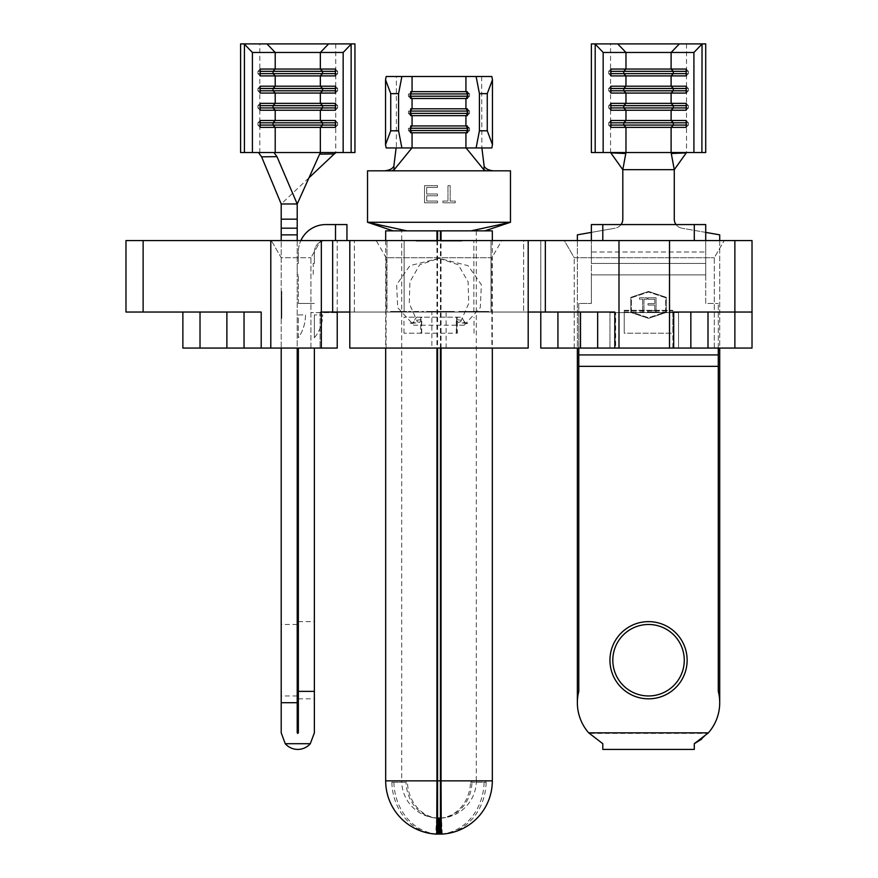 <?xml version="1.0" encoding="UTF-8"?>
<svg xmlns="http://www.w3.org/2000/svg" width="878" height="878" viewBox="0 0 878 878"><rect width="100%" height="100%" fill="white"/><g stroke="black" fill="none" stroke-linecap="round" stroke-linejoin="round"><path stroke-width="0.66" stroke-dasharray="4.39 3.29" d="M491.889 348.061L386.111 348.061L491.889 348.061L491.889 257.726L386.111 257.726L376.212 240.572L501.788 240.572L376.212 240.572M386.111 348.061L386.111 257.726L491.889 257.726L501.788 240.572M349.806 348.061L431.866 348.061L431.866 312.041L349.806 312.041M426.543 312.041L454.398 312.041L426.543 312.041L426.543 311.471L441.919 311.471L441.919 312.041M406.744 312.041L390.622 312.041L406.744 312.041L393.19 312.041L406.744 312.041L393.19 312.041L406.744 312.041L406.744 311.471L406.744 312.041L406.744 311.471L393.19 311.471L393.19 312.041L393.19 311.471L406.744 311.471L406.744 312.041L406.744 311.471L393.19 311.471L393.19 312.041L393.19 311.471L406.744 311.471L406.744 312.041M226.886 312.041L244.04 312.041L244.04 348.061L244.04 312.041L200.019 312.041L226.886 312.041L226.886 348.061L321.337 348.061L320.075 348.061L321.337 348.061L321.337 312.041L320.075 312.041L580.501 312.041L540.771 312.041L540.771 240.572L523.617 240.572L540.771 240.572L540.771 348.061L618.99 348.061L618.99 240.572L752.018 240.572L752.018 312.041L673.7 312.041L752.018 312.041L690.843 312.041L690.843 348.061L707.997 348.061L707.997 312.041M540.771 312.041L320.075 312.041L614.809 312.041L580.501 312.041L597.655 312.041L597.655 348.061L597.655 312.041L614.809 312.041L614.809 348.061M414.811 312.041L423.602 312.041L408.577 311.471L408.577 312.041L408.577 311.471L423.602 311.471L423.602 312.041L423.602 311.471L417.379 311.471L417.379 312.041L417.379 311.471L414.811 311.471L414.811 312.041M473.868 312.041L458.788 312.041L488.848 312.041L473.868 312.041L473.868 311.471L458.788 311.471L458.788 312.041M321.337 312.041L321.337 240.572L618.99 240.572M337.229 312.041L337.229 240.572L337.229 348.061L337.229 312.612L310.933 312.612L337.229 312.612L337.229 348.061L321.337 348.061M261.194 348.061L261.194 312.041L125.982 312.041L125.982 240.572L321.337 240.572M528.194 348.061L431.866 348.061M618.99 348.061L690.843 348.061L690.843 312.041L673.7 312.041L673.7 348.061M734.875 240.572L734.875 348.061L707.997 348.061M734.875 348.061L752.018 348.061L752.018 312.041M615.665 348.061L714.286 348.061L615.665 348.061L615.665 312.612L609.947 312.612L678.551 312.612L678.551 348.061L678.551 312.612L615.665 312.612M446.134 348.061L446.134 312.041L528.194 312.041L528.194 240.572M491.032 240.572L473.879 240.572L491.032 240.572L491.032 312.041L473.879 312.041L491.032 312.041L491.032 240.572M431.866 312.041L404.121 312.041L404.121 240.572L473.879 240.572L404.121 240.572L404.121 312.041L386.968 312.041L386.968 240.572L386.968 312.041L446.134 312.041M523.617 240.572L337.229 240.572L523.617 240.572L523.617 312.041L523.617 240.572M452.576 240.572L440.284 240.572L461.905 240.572L452.576 240.572L452.576 241.143L461.543 241.143L461.543 240.572M271.302 240.572L320.832 240.572L271.302 240.572L281.201 257.726L310.933 257.726L281.201 257.726L271.302 240.572M564.313 240.572L724.196 240.572L564.313 240.572L574.212 257.726L714.286 257.726L574.212 257.726L564.313 240.572M428.387 240.572L416.095 240.572L437.716 240.572L428.387 240.572L428.387 241.143L437.354 241.143L437.354 240.572M669.519 348.061L669.519 240.572M270.797 348.061L270.797 240.572M182.865 348.061L200.019 348.061L200.019 312.041L182.865 312.041L182.865 348.061M226.886 348.061L200.019 348.061M281.201 348.061L310.933 348.061L281.201 348.061L281.201 240.572M310.933 348.061L310.933 257.726L320.832 240.572L310.933 257.726L310.933 348.061M574.212 348.061L574.212 257.726L574.212 348.061M714.286 348.061L714.286 257.726L724.196 240.572L714.286 257.726L714.286 348.061M609.947 312.612L609.947 348.061L609.947 312.612M461.543 241.143L458.579 241.143L458.579 240.572M458.579 241.143L451.094 241.143L451.094 240.572L451.094 241.143L443.609 241.143L443.609 240.572M443.609 241.143L440.646 241.143L440.646 240.572M440.646 241.143L449.613 241.143L449.613 240.572M449.613 241.143L440.284 241.143L440.284 240.572M440.284 241.143L443.247 241.143L443.247 240.572M443.247 241.143L458.942 241.143L458.942 240.572M458.942 241.143L461.905 241.143L461.905 240.572M461.905 241.143L452.576 241.143M437.354 241.143L434.39 241.143L434.39 240.572M434.39 241.143L426.906 241.143L426.906 240.572L426.906 241.143L419.421 241.143L419.421 240.572M419.421 241.143L416.457 241.143L416.457 240.572M416.457 241.143L425.424 241.143L425.424 240.572M425.424 241.143L416.095 241.143L416.095 240.572M416.095 241.143L419.058 241.143L419.058 240.572M419.058 241.143L434.753 241.143L434.753 240.572M434.753 241.143L437.716 241.143L437.716 240.572M437.716 241.143L428.387 241.143M690.843 348.061L690.843 312.041M182.865 312.041L200.019 312.041M320.075 312.041L320.075 348.061L320.075 312.041M390.622 311.471L390.622 312.041L390.622 311.471L406.744 311.471L390.622 311.471M441.919 311.471L454.398 311.471L454.398 312.041L454.398 311.471L452.148 311.471L452.148 312.041L452.148 311.471L441.755 311.471L441.755 312.041M441.755 311.471L429.101 311.471L429.101 312.041M429.101 311.471L441.941 311.471L441.941 312.041L441.952 311.471L454.398 311.471L430.165 311.471L430.165 312.041M430.165 311.471L426.543 311.471M458.788 311.471L473.637 311.471L473.637 312.041M473.637 311.471L488.848 311.471L488.848 312.041M488.848 311.471L473.868 311.471M473.758 311.471L486.28 311.471L461.356 311.471L486.28 312.041L461.356 312.041L473.758 312.041L473.758 311.471M486.28 311.471L486.28 312.041M461.356 311.471L461.356 312.041M687.134 660.223A38.588 38.588 0 0 1 648.535 698.822A38.588 38.588 0 0 1 609.947 660.223A38.588 38.588 0 0 1 648.535 621.635A38.588 38.588 0 0 1 687.134 660.223M684.269 660.223A35.735 35.735 0 0 1 648.535 695.958A35.735 35.735 0 0 1 612.811 660.223A35.735 35.735 0 0 1 648.535 624.488A35.735 35.735 0 0 1 684.269 660.223M701.621 739.155L708.392 732.834L588.677 732.834A45.744 45.744 0 0 1 577.362 702.707A45.744 45.744 0 0 0 588.677 732.834A45.744 45.744 0 0 1 577.362 702.707L577.362 234.854L615.248 228.181L591.366 232.385M694.279 749.417L694.279 743.699M602.802 743.699L602.802 749.417M707.887 733.404L708.392 732.834L707.887 733.404L589.193 733.404M705.714 232.385L681.822 228.181L719.719 234.854L719.719 702.707A45.744 45.744 0 0 1 708.392 732.834A45.744 45.744 0 0 0 718.292 691.37L718.292 366.356L578.789 366.356L578.789 691.37A45.744 45.744 0 0 0 577.362 702.707M624.236 310.329L624.236 333.201L624.236 310.329L672.833 310.329L624.236 310.329L624.236 333.201L672.833 333.201L672.833 310.329L672.833 333.201L672.833 310.329L672.833 333.201L624.236 333.201L624.236 310.329L672.833 310.329M718.292 366.356L578.789 366.356L718.292 366.356L718.292 354.921L578.789 354.921L718.292 354.921L718.292 303.47L718.292 348.061M578.789 348.061L578.789 303.47L591.366 303.47L578.789 303.47L578.789 366.356M591.366 303.47L591.366 274.88L705.714 274.88L591.366 274.88L591.366 303.47M705.714 274.88L705.714 303.47L718.292 303.47L705.714 303.47L705.714 263.444L591.366 263.444L591.366 252.008L591.366 263.444L705.714 263.444L705.714 252.008L705.714 274.88L591.366 274.88L591.366 263.444L705.714 263.444L591.366 263.444L591.366 274.88L705.714 274.88M656.053 312.041L656.053 297.752L647.986 297.752L647.986 299.211L654.769 299.211L654.769 303.612L647.986 303.612L647.986 305.083L654.769 305.083L654.769 310.571L647.986 310.571L647.986 312.041L656.053 312.041L656.053 297.752L647.986 297.752L647.986 299.211L654.769 299.211L654.769 303.612L647.986 303.612L647.986 305.083L654.769 305.083L654.769 310.571L647.986 310.571L647.986 312.041L656.053 312.041M631.392 312.041L631.392 297.752L648.535 292.034L665.689 297.752L665.689 312.041L648.535 317.759L631.392 312.041L631.392 297.752L648.535 292.034L665.689 297.752L665.689 312.041L648.535 317.759L631.392 312.041M643.958 299.211L647.075 299.211L647.075 297.752L639.557 297.752L639.557 299.211L642.674 299.211L642.674 312.041L643.958 312.041L643.958 299.211L647.075 299.211L647.075 297.752L639.557 297.752L639.557 299.211L642.674 299.211L642.674 312.041L643.958 312.041L643.958 299.211M705.714 43.9L591.366 43.9M671.461 152.531L705.714 152.531M625.619 152.531L591.366 152.531M686.519 43.9L686.519 152.531L610.561 152.531L610.561 43.9M676.027 224.57A9.153 9.153 0 0 0 681.822 228.181A9.153 9.153 0 0 1 674.271 219.171L674.271 169.684L622.809 169.684L622.809 219.171A9.153 9.153 0 0 1 615.248 228.181A9.153 9.153 0 0 0 621.053 224.57M666.259 297.335L666.259 312.458L648.535 318.363L630.821 312.458L630.821 297.335L648.535 291.43L666.259 297.335L666.259 312.458L648.535 318.363L630.821 312.458L630.821 297.335L648.535 291.43L666.259 297.335M719.719 702.707A45.744 45.744 0 0 1 708.392 732.834L588.677 732.834L708.392 732.834M719.719 240.572L719.719 348.061M577.362 240.572L577.362 348.061M591.366 252.008L591.366 224.57L705.714 224.57L705.714 252.008L705.714 240.572L591.366 240.572L591.366 252.008L705.714 252.008L591.366 252.008M705.714 240.572L591.366 240.572M686.19 125.082L688.385 125.082L686.19 127.376M686.19 122.799L688.385 122.799L688.385 125.082M686.19 120.516L688.385 122.799M610.89 125.082L608.695 125.082L610.89 127.376M610.89 122.799L608.695 122.799L608.695 125.082M610.89 120.516L608.695 122.799M686.19 107.939L688.385 107.939L686.19 110.222M686.19 105.645L688.385 105.645L688.385 107.939M686.19 103.363L688.385 105.645M610.89 107.939L608.695 107.939L610.89 110.222M610.89 105.645L608.695 105.645L608.695 107.939M610.89 103.363L608.695 105.645M686.19 90.785L688.385 90.785L686.19 93.068M686.19 88.491L688.385 88.491L688.385 90.785M686.19 86.209L688.385 88.491M610.89 90.785L608.695 90.785L610.89 93.068M610.89 88.491L608.695 88.491L608.695 90.785M610.89 86.209L608.695 88.491M686.19 73.631L688.385 73.631L686.19 75.914M686.19 71.348L688.385 71.348L688.385 73.631M686.19 69.055L688.385 71.348M610.89 73.631L608.695 73.631L610.89 75.914M610.89 71.348L608.695 71.348L608.695 73.631M610.89 69.055L608.695 71.348M718.292 354.921L578.789 354.921M410.695 130.515L408.446 130.515L408.446 128.232L410.695 125.938M410.695 128.232L408.446 128.232M410.695 96.218L408.446 96.218L408.446 93.924L410.695 91.641M410.695 93.924L408.446 93.924M410.695 113.361L408.446 113.361L408.446 111.078L410.695 108.795M410.695 111.078L408.446 111.078M460.39 317.188L403.979 317.188L460.39 317.188A8.001 3.775 90 0 1 463.496 320.613L466.383 323.499L467.678 323.181L460.632 321.743L458.612 322.402L457.054 321.205L456.615 319.592L456.615 333.201L421.385 333.201L421.385 319.581L420.825 321.381L419.443 322.38L417.379 321.743L410.333 323.159L413.823 325.189L464.177 325.189L467.678 323.181M460.632 321.743L468.731 303.437L468.095 281.871L458.338 264.783L439 258.319L419.64 264.805L409.894 281.926L409.28 303.525L417.379 321.743M492.317 230.859L393.124 230.859L437.573 230.859L401.696 230.859L401.696 780.86L406.69 780.86L407.458 782.287L393.904 782.287L393.135 780.86L391.862 782.287L406.02 782.287L406.69 780.86L385.683 780.86M471.102 230.859L484.875 230.859M476.304 230.859L476.304 780.86L440.427 780.86L471.31 780.86L471.98 782.287L486.138 782.287L485.479 780.86L484.096 782.287L470.542 782.287L471.31 780.86L484.865 780.86L401.696 780.86A37.304 37.304 0 0 0 436.146 818.055A37.282 32.288 90 0 1 406.02 782.287M406.898 230.859L401.696 230.859M440.427 348.061L440.427 240.572M385.683 240.572L385.683 348.061M436.959 240.572L436.959 348.061M393.124 230.859L385.683 230.859M492.317 240.572L492.317 348.061M464.177 325.189L480.277 307.662L481.363 284.691L468.073 265.661L439 258.319L409.927 265.661L396.636 284.691L397.723 307.662L413.823 325.189M436.355 834.1L437.222 818.109A37.304 18.625 -86.5 0 0 437.343 818.109L437.573 818.087A37.282 32.288 90 0 1 407.458 782.287M441.041 834.023A53.273 46.139 90 0 0 484.096 782.287M447.967 185.653L447.967 201.04L442.918 201.04L442.918 202.807L455.232 202.807L455.232 201.04L450.173 201.04L450.173 185.653L447.967 185.653L447.967 201.04L442.918 201.04L442.918 202.807L455.232 202.807L455.232 201.04L450.173 201.04L450.173 185.653L447.967 185.653M367.531 170.826L367.531 222.277L510.469 222.277L510.469 170.826L367.531 170.826M437.507 185.653L424.535 185.653L424.535 202.807L437.507 202.807L437.507 201.04L426.73 201.04L426.73 195.772L437.507 195.772L437.507 194.005L426.73 194.005L426.73 187.409L437.507 187.409L437.507 185.653L424.535 185.653L424.535 202.807L437.507 202.807L437.507 201.04L426.73 201.04L426.73 195.772L437.507 195.772L437.507 194.005L426.73 194.005L426.73 187.409L437.507 187.409L437.507 185.653M491.823 147.954L412.067 147.954M491.823 76.485L396.362 76.485L396.362 147.954L386.177 147.954M481.638 76.485L481.879 147.954L465.933 147.954M396.362 76.485L386.177 76.485M391.84 170.826L384.454 170.826M493.546 170.826L486.16 170.826M434.917 834.023A53.273 46.139 90 0 1 391.862 782.287M437.222 818.109L436.596 818.087A37.282 32.288 90 0 1 436.146 818.055M436.959 834.023A53.273 46.139 90 0 1 393.904 782.287M441.272 834.1L440.427 818.087A37.282 32.288 90 0 0 470.542 782.287M436.596 818.087L435.729 834.078M441.041 348.061L441.041 240.572M437.573 240.572L437.573 348.061M443.083 834.023A53.273 46.139 90 0 0 486.138 782.287M442.271 834.078L441.404 818.087L440.778 818.109L441.645 834.1M441.404 818.087A37.282 32.288 90 0 0 441.853 818.055A37.282 32.288 90 0 0 471.98 782.287M492.317 780.86L476.304 780.86A37.304 37.304 0 0 1 441.853 818.055M421.385 333.201L421.418 317.188M456.582 317.188L456.615 333.201M456.582 333.201L457.394 333.201L457.394 317.188M420.606 317.188L420.606 333.201L403.979 333.201L457.394 333.201M420.606 333.201L421.418 333.201M456.615 319.592L463.496 320.613M417.61 317.188A8.001 3.775 -90 0 0 414.515 320.591L421.385 319.581M410.333 323.159L412.616 323.17L414.515 320.591M410.695 115.655L408.446 113.361M467.305 114.25L468.172 113.361L468.172 111.078L467.305 111.078M467.305 115.655L469.554 113.361L467.305 113.361M467.305 110.2L469.554 111.078L467.305 108.795M469.554 113.361L469.554 111.078M410.695 98.501L408.446 96.218M467.305 97.096L468.172 96.218L468.172 93.924L467.305 93.924M467.305 98.501L469.554 96.218L467.305 96.218M467.305 93.046L469.554 93.924L467.305 91.641M469.554 96.218L469.554 93.924M410.695 132.808L408.446 130.515M467.305 131.404L468.172 130.515L468.172 128.232L467.305 128.232M467.305 132.808L469.554 130.515L467.305 130.515M467.305 127.354L469.554 128.232L467.305 125.938M469.554 130.515L469.554 128.232M314.368 660.223L314.368 698.822L314.368 660.223M298.355 660.223L298.355 698.822L298.355 660.223M281.201 660.223L281.201 624.488L281.201 660.223M297.214 660.223L297.214 624.488L297.214 660.223M314.368 348.061L314.368 732.834L310.307 743.699A16.583 16.583 0 0 1 285.251 743.699L281.201 732.834L281.201 203.981L309.001 177.773M281.201 234.854L297.214 234.854L297.214 732.834L297.785 733.404L298.355 732.834L298.355 348.061M298.355 303.47L298.355 274.88L298.355 303.47L314.368 303.47L298.355 303.47M298.355 337.767L298.355 314.906L305.5 314.906A40.169 40.169 0 0 1 298.355 337.767L298.355 314.906L305.5 314.906A40.169 40.169 0 0 1 298.355 337.767M314.368 337.767L314.368 314.906L314.368 337.767A35.691 35.691 0 0 0 322.654 314.906L314.368 314.906L322.654 314.906A35.691 35.691 0 0 1 314.368 337.767M281.201 312.041L281.201 292.034L281.201 317.759L281.201 297.752L281.201 312.041L281.772 312.041L281.772 297.752L281.772 317.759L281.772 312.041L281.201 312.041L281.772 312.041L281.772 292.034L281.772 297.752L281.201 297.752L281.772 297.752L281.201 297.752L281.772 297.752L281.201 299.211L281.772 299.211L281.772 303.612L281.201 303.612L281.772 303.612L281.201 305.083L281.772 305.083L281.772 310.571L281.201 310.571L281.772 312.041L281.201 312.041M298.355 263.444L298.355 252.008L298.355 263.444L297.236 263.444L298.355 263.444M314.368 252.008L314.368 263.444L314.368 252.008A11.436 11.436 0 0 1 325.793 240.572L346.953 240.572L346.953 224.57L335.517 224.57L335.517 240.572L325.793 240.572A11.436 11.436 0 0 0 314.368 252.008M320.832 152.531L354.953 152.531M273.969 152.531L240.605 152.531M354.953 43.9L240.605 43.9M335.758 43.9L335.758 152.531L259.8 152.531L259.8 43.9M297.214 234.854L297.214 203.981L281.201 203.981M281.201 297.335L281.201 312.458L281.201 291.43L281.201 297.335L281.772 297.335L281.772 291.43L281.772 297.335L281.201 297.335M281.201 318.363L281.201 312.458L281.201 318.363L281.772 318.363L281.772 297.335L281.772 312.458L281.201 312.458L281.772 312.458L281.772 318.363M297.214 240.572L297.214 348.061M335.517 224.57L325.793 224.57A27.448 27.448 0 0 0 298.355 252.008A27.448 27.448 0 0 1 300.847 240.572M346.953 240.572L335.517 240.572M310.307 743.699L285.251 743.699M298.355 691.37L314.368 691.37M314.368 263.444L313.216 263.444L313.216 274.88L314.368 274.88L313.216 274.88L313.216 263.444L314.368 263.444M298.355 274.88L297.236 274.88L297.236 263.444L297.236 274.88L298.355 274.88M260.14 122.799L257.934 122.799L260.14 120.516M260.14 125.082L257.934 125.082L257.934 122.799M260.14 127.376L257.934 125.082M335.429 122.799L337.635 122.799L335.429 120.516M335.429 125.082L337.635 125.082L337.635 122.799M335.429 127.376L337.635 125.082M260.14 105.645L257.934 105.645L260.14 103.363M260.14 107.939L257.934 107.939L257.934 105.645M260.14 110.222L257.934 107.939M335.429 105.645L337.635 105.645L335.429 103.363M335.429 107.939L337.635 107.939L337.635 105.645M335.429 110.222L337.635 107.939M260.14 88.491L257.934 88.491L260.14 86.209M260.14 90.785L257.934 90.785L257.934 88.491M260.14 93.068L257.934 90.785M335.429 88.491L337.635 88.491L335.429 86.209M335.429 90.785L337.635 90.785L337.635 88.491M335.429 93.068L337.635 90.785M260.14 71.348L257.934 71.348L260.14 69.055M260.14 73.631L257.934 73.631L257.934 71.348M260.14 75.914L257.934 73.631M335.429 71.348L337.635 71.348L335.429 69.055M335.429 73.631L337.635 73.631L337.635 71.348M335.429 75.914L337.635 73.631M281.772 291.43L281.201 291.43M281.772 317.759L281.201 317.759M281.772 292.034L281.201 292.034M281.772 299.211L281.201 299.211L281.772 297.752L281.201 297.752L281.772 297.752L281.201 299.211L281.772 299.211L281.772 312.041L281.772 299.211M143.125 312.041L143.125 240.572M473.879 312.041L473.879 240.572L473.879 312.041M354.383 312.041L354.383 240.572L354.383 312.041M672.833 312.612L672.833 348.061M557.925 312.041L557.925 348.061M580.501 312.041L580.501 348.061M624.236 310.955L672.833 310.955M624.236 312.151L672.833 312.151M410.695 131.404L409.828 130.515L409.828 128.232L410.695 127.354M410.695 97.096L409.828 96.218L409.828 93.924L410.695 93.046M410.695 114.25L409.828 113.361L409.828 111.078L410.695 110.2M437.343 818.109L436.728 834.1M297.214 702.707L281.201 702.707M281.201 219.171L297.214 219.171M281.201 228.181L297.214 228.181M474.021 333.201L474.021 317.188M403.979 333.201L403.979 317.188M411.617 323.488L419.388 322.391M466.383 323.51L458.612 322.402M456.308 333.201L456.308 317.188M421.692 333.201L421.692 317.188M298.355 698.822L314.368 698.822M297.214 695.958L281.201 695.958M297.214 624.488L281.201 624.488M298.355 621.635L314.368 621.635"/><path stroke-width="1.32" d="M707.997 312.041L707.997 348.061L614.809 348.061L614.809 312.041L528.194 312.041L528.194 348.061L349.806 348.061L349.806 240.572L125.982 240.572L125.982 312.041L143.125 312.041L143.125 240.572M528.194 312.041L528.194 240.572L349.806 240.572L349.806 312.041L332.663 312.041L332.663 240.572M337.229 312.041L337.229 348.061L226.886 348.061L226.886 312.041M540.771 312.041L540.771 348.061L580.501 348.061L580.501 312.041M321.337 348.061L321.337 312.041L332.663 312.041M321.337 312.041L321.337 240.572M752.018 312.041L752.018 240.572L734.875 240.572L734.875 312.041L752.018 312.041L752.018 348.061L734.875 348.061L734.875 312.041L673.7 312.041L673.7 348.061M707.997 348.061L734.875 348.061M614.809 348.061L580.501 348.061M734.875 240.572L528.194 240.572M618.99 348.061L618.99 240.572M669.519 348.061L669.519 240.572M261.194 348.061L261.194 312.041L143.125 312.041M270.797 348.061L270.797 240.572M200.019 312.041L200.019 348.061L226.886 348.061M200.019 348.061L182.865 348.061L182.865 312.041M690.843 312.041L690.843 348.061M597.655 312.041L597.655 348.061L597.655 312.041M244.04 312.041L244.04 348.061L244.04 312.041M609.947 660.223A38.588 38.588 0 0 0 648.535 698.822A38.588 38.588 0 0 0 687.134 660.223A38.588 38.588 0 0 0 648.535 621.635A38.588 38.588 0 0 0 609.947 660.223M684.269 660.223A35.735 35.735 0 0 1 648.535 695.958A35.735 35.735 0 0 1 612.811 660.223A35.735 35.735 0 0 1 648.535 624.488A35.735 35.735 0 0 1 684.269 660.223M708.392 732.834L588.677 732.834L602.802 743.699L588.677 732.834A45.744 45.744 0 0 1 578.789 691.37L578.789 366.356L718.292 366.356L718.292 691.37A45.744 45.744 0 0 1 708.392 732.834L694.279 743.699L701.621 739.155M694.279 743.699L694.279 749.417L602.802 749.417L602.802 743.699M718.292 348.061L718.292 366.356M578.789 366.356L578.789 348.061M578.789 354.921L718.292 354.921M610.89 125.082L623.764 125.082L625.97 127.376L610.89 127.376L610.89 120.516L625.97 120.516L623.764 122.799L623.764 125.082L673.305 125.082L671.11 127.376L671.11 152.531L625.97 152.531L625.97 127.376L686.19 127.376L686.19 120.516L625.97 120.516L625.97 110.222L686.19 110.222L686.19 103.363L625.97 103.363L625.97 93.068L686.19 93.068L686.19 86.209L625.97 86.209L625.97 75.914L610.89 75.914L610.89 69.055L671.11 69.055L671.11 52.471L603.164 52.471L595.043 43.9L591.366 43.9L591.366 152.531L595.185 152.531L595.185 44.185M671.461 152.531L693.916 152.531L693.916 52.471L671.11 52.471L679.363 43.9L617.717 43.9L625.97 52.471L625.97 69.055L623.764 71.348L623.764 73.631L625.97 75.914L686.19 75.914L686.19 69.055L671.11 69.055L673.305 71.348L686.19 71.348M595.185 152.531L603.164 152.531L603.164 52.471M603.164 152.531L625.619 152.531M610.89 105.645L623.764 105.645L623.764 107.939L625.97 110.222L610.89 110.222L610.89 103.363L625.97 103.363L623.764 105.645L686.19 105.645M610.89 88.491L623.764 88.491L623.764 90.785L625.97 93.068L610.89 93.068L610.89 86.209L625.97 86.209L623.764 88.491L686.19 88.491M679.363 43.9L705.714 43.9L705.714 152.531L701.895 152.531L702.038 43.9M617.717 43.9L595.043 43.9M693.916 152.531L701.895 152.531M693.916 52.471L701.895 44.185M686.267 152.882L674.271 169.684L671.286 153.496L686.267 152.882M621.053 224.57A9.153 9.153 0 0 0 622.809 219.171L622.809 169.684L625.794 153.496L610.814 152.882L622.809 169.684L674.271 169.684L674.271 219.171A9.153 9.153 0 0 0 676.027 224.57M705.714 232.385L719.719 234.854L719.719 240.572M719.719 348.061L719.719 702.707M591.366 232.385L577.362 234.854L577.362 240.572M577.362 348.061L577.362 702.707M694.279 240.572L694.279 224.57L602.802 224.57L602.802 240.572M694.279 224.57L705.714 224.57L705.714 240.572M591.366 240.572L591.366 224.57L602.802 224.57M610.89 122.799L673.305 122.799L673.305 125.082L686.19 125.082M610.89 107.939L673.305 107.939L671.11 110.222L671.11 120.516L673.305 122.799L686.19 122.799M610.89 90.785L673.305 90.785L671.11 93.068L671.11 103.363L673.305 105.645L673.305 107.939L686.19 107.939M610.89 73.631L673.305 73.631L671.11 75.914L671.11 86.209L673.305 88.491L673.305 90.785L686.19 90.785M610.89 71.348L673.305 71.348L673.305 73.631L686.19 73.631M467.305 130.515L410.695 130.515M439 132.808L410.695 132.808L410.695 125.938L467.305 125.938L467.305 132.808L439 132.808M467.305 128.232L410.695 128.232M467.305 96.218L410.695 96.218M439 98.501L410.695 98.501L410.695 91.641L467.305 91.641L467.305 98.501L439 98.501M467.305 93.924L410.695 93.924M467.305 113.361L410.695 113.361M439 115.655L410.695 115.655L410.695 108.795L467.305 108.795L467.305 115.655L439 115.655M467.305 111.078L410.695 111.078M437.573 240.572L437.573 230.859L492.317 230.859L492.317 240.572M438.627 834.1L437.771 834.078L438.023 818.087L438.879 818.109L438.627 834.1A53.317 53.24 180 0 0 439.373 834.1L439.121 818.109L439.977 818.087A37.282 32.288 90 0 0 440.427 818.055L440.427 348.061M440.427 240.572L440.427 230.859M385.683 240.572L385.683 230.859L436.959 230.859L436.959 240.572M385.683 348.061L385.683 780.86A53.317 53.317 0 0 0 434.917 834.023A53.273 46.139 90 0 0 435.729 834.078L436.355 834.1A53.317 26.614 93.5 0 0 436.728 834.1L436.959 780.86L385.683 780.86M436.959 348.061L436.959 780.86L441.041 780.86L441.041 348.061M492.317 348.061L492.317 780.86L441.041 780.86L441.272 834.1A53.317 26.614 -93.5 0 0 441.645 834.1L442.271 834.078A53.273 46.139 90 0 0 443.083 834.023A53.317 53.317 0 0 0 492.317 780.86M438.023 818.087A37.282 32.288 90 0 1 437.573 818.055L437.573 348.061M439.977 818.087L440.229 834.078A53.273 46.139 90 0 0 441.041 834.023M440.229 834.078L439.373 834.1M401.883 76.485L398.579 93.639L390.732 93.639L385.541 79.777L386.177 76.485L491.823 76.485L492.459 79.777L492.459 144.661L491.823 147.954L476.117 147.954L479.421 130.8L487.268 130.8L492.459 144.661M398.579 93.639L398.579 130.8L401.883 147.954L476.117 147.954M401.883 147.954L386.177 147.954L385.541 144.661L390.732 130.8L398.579 130.8M385.541 79.777L385.541 144.661M390.732 93.639L390.732 130.8M492.459 79.777L487.268 93.639L479.421 93.639L479.421 130.8M479.421 93.639L476.117 76.485M487.268 93.639L487.268 130.8M466.097 147.954L483.822 169.706L484.162 166.238C485.589 168.828 488.717 170.354 493.546 170.826M396.121 147.954L393.838 166.238L394.178 169.706L411.914 147.954M481.879 147.954L484.162 166.238M384.454 170.826C389.294 170.343 392.422 168.817 393.838 166.238M394.178 169.706L391.84 170.826L486.16 170.826L483.822 169.706M391.84 170.826L367.531 170.826L367.531 222.277L406.898 230.859M471.102 230.859L510.469 222.277L510.469 170.826L486.16 170.826M437.771 834.078A53.273 46.139 90 0 1 436.959 834.023M436.959 834.078L437.573 818.087L436.959 834.078M440.427 818.087L441.041 834.078L440.427 818.087M441.041 240.572L441.041 230.859M437.573 230.859L436.959 230.859M484.875 230.859L510.469 222.277L367.531 222.277L393.124 230.859M335.429 122.799L273.014 122.799L275.209 120.516L335.429 120.516L335.429 127.376L275.209 127.376L275.209 152.531L320.349 152.531L320.349 127.376L322.555 125.082L322.555 122.799L320.349 120.516L320.349 110.222L322.555 107.939L322.555 105.645L320.349 103.363L320.349 93.068L322.555 90.785L322.555 88.491L320.349 86.209L320.349 75.914L322.555 73.631L322.555 71.348L260.14 71.348M335.429 71.348L322.555 71.348L320.349 69.055L260.14 69.055L260.14 75.914L275.209 75.914L273.014 73.631L260.14 73.631M335.429 88.491L260.14 88.491M335.429 125.082L273.014 125.082L275.209 127.376L260.14 127.376L260.14 120.516L275.209 120.516L275.209 110.222L335.429 110.222L335.429 103.363L275.209 103.363L275.209 93.068L335.429 93.068L335.429 86.209L260.14 86.209L260.14 93.068L275.209 93.068L273.014 90.785L260.14 90.785M335.429 105.645L260.14 105.645M298.355 348.061L298.355 732.834L297.785 733.404L297.214 732.834L297.214 702.707L281.201 702.707L281.201 732.834L285.251 743.699A16.583 16.583 0 0 0 310.307 743.699L314.368 732.834L314.368 348.061M310.307 743.699L285.251 743.699M335.429 90.785L273.014 90.785L273.014 88.491L275.209 86.209L275.209 75.914L335.429 75.914L335.429 69.055L320.349 69.055L320.349 52.471L252.403 52.471L252.403 152.531L273.969 152.531L276.976 156.657L261.589 156.822L281.201 203.981L297.214 203.981L276.976 156.657M335.429 107.939L273.014 107.939L275.209 110.222L260.14 110.222L260.14 103.363L275.209 103.363L273.014 105.645L273.014 107.939L260.14 107.939M336.208 152.531L334.244 153.957L319.625 154.133L320.832 152.531L351.134 152.531L351.134 43.9M351.343 43.966L343.155 52.471L343.155 152.531M244.216 43.9L328.602 43.9L320.349 52.471L343.155 52.471M351.134 152.531L354.953 152.531L354.953 43.9L351.211 43.9M244.358 43.9L240.605 43.9L240.605 152.531L252.403 152.531M244.216 43.966L252.403 52.471M244.424 152.531L244.424 43.9M328.602 43.9L351.343 43.9M334.244 153.957L309.001 177.773L297.214 203.981L297.214 240.572M319.625 154.133L309.001 177.773M261.589 156.822L258.461 152.531M281.201 702.707L281.201 348.061M281.201 240.572L281.201 234.854L297.214 234.854M281.201 203.981L281.201 234.854M297.214 348.061L297.214 702.707M300.847 240.572A27.448 27.448 0 0 1 325.793 224.57L346.953 224.57L346.953 240.572M298.355 691.37L314.368 691.37M335.517 240.572L335.517 224.57M260.14 125.082L273.014 125.082L273.014 122.799L260.14 122.799M335.429 73.631L273.014 73.631L273.014 71.348L275.209 69.055L275.209 52.471L266.956 43.9M557.925 312.041L557.925 348.061M545.337 312.041L545.337 240.572M412.067 147.954L412.067 132.808L410.695 131.404M410.695 110.2L412.067 108.795L412.067 98.501L410.695 97.096M410.695 127.354L412.067 125.938L412.067 115.655L410.695 114.25M412.067 76.485L412.067 91.641L410.695 93.046M467.305 114.25L465.933 115.655L465.933 125.938L467.305 127.354M467.305 131.404L465.933 132.808L465.933 147.954M465.933 76.485L465.933 91.641L467.305 93.046M467.305 97.096L465.933 98.501L465.933 108.795L467.305 110.2M281.201 228.181L297.214 228.181M281.201 219.171L297.214 219.171"/></g></svg>
